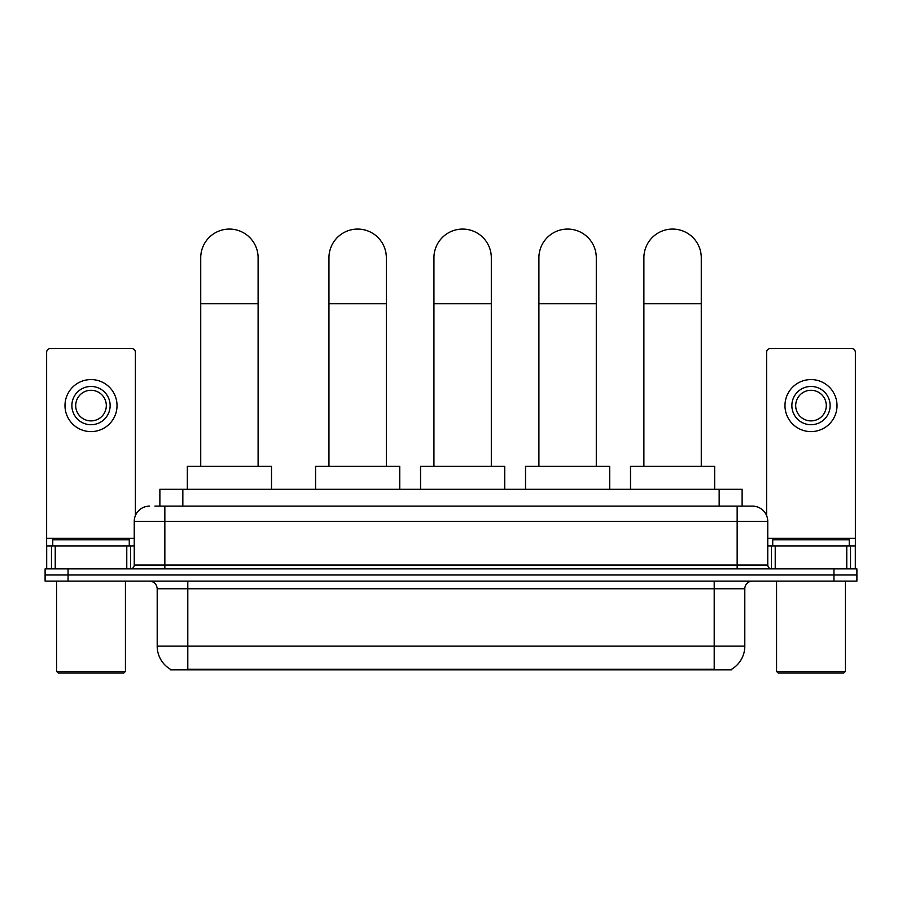 <?xml version="1.0" encoding="UTF-8"?>
<svg xmlns="http://www.w3.org/2000/svg" width="902" height="902" viewBox="0 0 902 902"><rect width="100%" height="100%" fill="white"/><g stroke="black" fill="none" stroke-linecap="round" stroke-linejoin="round"><path stroke-width="1.35" d="M154.896 506.123L164.84 506.123L154.896 506.123L159.88 506.123L159.88 489.29L742.12 489.29L742.12 506.123M731.804 669.115L731.804 669.859L170.196 669.859L170.196 669.115M170.422 669.25A26.778 26.778 0 0 1 157.196 646.148L187.796 646.148L187.796 669.25L714.204 669.25L714.204 646.148L744.804 646.148L744.804 588.758A7.656 7.656 0 0 1 752.46 581.113M157.196 646.148L157.196 588.758C156.734 584.113 154.186 581.564 149.54 581.113M731.578 669.25A26.778 26.778 0 0 0 744.804 646.148M68.056 568.869L856.9 568.869L856.9 574.991L45.1 574.991L45.1 581.113L68.056 581.113L68.056 574.991L45.1 574.991L45.1 568.869L68.056 568.869L68.056 574.991L856.9 574.991L856.9 581.113L68.056 581.113M149.54 506.123A15.3 15.3 0 0 0 134.24 521.435L134.24 565.047A3.822 3.822 0 0 1 130.407 568.869M752.46 506.123L737.159 506.123L752.46 506.123A15.3 15.3 0 0 1 767.76 521.435L767.76 565.047C767.985 567.369 769.259 568.643 771.593 568.869M767.76 521.435L164.84 521.435L164.84 506.123L737.159 506.123L737.159 565.047L767.76 565.047M126.776 568.869L126.776 545.913L55.236 545.913L55.236 568.869M135.39 515.617L135.39 352.332A3.822 3.822 0 0 0 131.557 348.51L50.456 348.51A3.822 3.822 0 0 0 46.633 352.332L46.633 545.913L55.236 545.913M126.776 545.913L134.24 545.913M46.633 568.869L46.633 545.913M91.012 386.462A19.134 19.134 0 0 0 71.878 405.584A19.134 19.134 0 0 0 91.012 424.718A19.134 19.134 0 0 0 110.134 405.584A19.134 19.134 0 0 0 91.012 386.462M91.012 390.284A15.3 15.3 0 0 0 75.7 405.584A15.3 15.3 0 0 0 91.012 420.896A15.3 15.3 0 0 0 106.312 405.584A15.3 15.3 0 0 0 91.012 390.284M91.012 431.607A26.011 26.011 0 0 0 117.023 405.584A26.011 26.011 0 0 0 91.012 379.573A26.011 26.011 0 0 0 64.989 405.584A26.011 26.011 0 0 0 91.012 431.607M123.912 672.926L58.111 672.926L56.578 671.392L125.434 671.392L123.912 672.926M56.578 581.113L56.578 671.392M125.434 581.113L125.434 671.392M129.268 545.913L129.268 539.791L52.756 539.791L52.756 545.913M200.729 466.345L200.729 257.769A28.695 28.695 0 0 1 229.424 229.074A28.695 28.695 0 0 1 258.107 257.769A28.695 28.695 0 0 0 229.424 229.074M258.107 466.345L258.107 257.769M271.502 489.29L271.502 466.345L187.334 466.345L187.334 489.29M328.959 466.345L328.959 257.769A28.695 28.695 0 0 1 357.654 229.074A28.695 28.695 0 0 1 386.349 257.769A28.695 28.695 0 0 0 357.654 229.074M386.349 466.345L386.349 257.769M399.733 489.29L399.733 466.345L315.576 466.345L315.576 489.29M433.941 466.345L433.941 257.769A28.695 28.695 0 0 1 462.625 229.074A28.695 28.695 0 0 1 491.319 257.769A28.695 28.695 0 0 0 462.625 229.074M491.319 466.345L491.319 257.769M504.714 489.29L504.714 466.345L420.546 466.345L420.546 489.29M538.911 466.345L538.911 257.769A28.695 28.695 0 0 1 567.606 229.074A28.695 28.695 0 0 1 596.301 257.769A28.695 28.695 0 0 0 567.606 229.074M596.301 466.345L596.301 257.769M609.684 489.29L609.684 466.345L525.528 466.345L525.528 489.29M643.893 466.345L643.893 257.769A28.695 28.695 0 0 1 672.576 229.074A28.695 28.695 0 0 1 701.271 257.769A28.695 28.695 0 0 0 672.576 229.074M701.271 466.345L701.271 257.769M714.666 489.29L714.666 466.345L630.498 466.345L630.498 489.29M846.764 568.869L846.764 545.913L775.224 545.913L775.224 568.869M855.367 568.869L855.367 545.913L855.367 568.869M846.764 545.913L855.367 545.913L855.367 352.332A3.822 3.822 0 0 0 851.544 348.51L770.443 348.51A3.822 3.822 0 0 0 766.61 352.332L766.61 515.617M767.76 545.913L775.224 545.913M810.988 386.462A19.134 19.134 0 0 0 791.866 405.584A19.134 19.134 0 0 0 810.988 424.718A19.134 19.134 0 0 0 830.122 405.584A19.134 19.134 0 0 0 810.988 386.462M810.988 390.284A15.3 15.3 0 0 0 795.688 405.584A15.3 15.3 0 0 0 810.988 420.896A15.3 15.3 0 0 0 826.3 405.584A15.3 15.3 0 0 0 810.988 390.284M810.988 431.607A26.011 26.011 0 0 0 837.011 405.584A26.011 26.011 0 0 0 810.988 379.573A26.011 26.011 0 0 0 784.977 405.584A26.011 26.011 0 0 0 810.988 431.607M843.889 672.926L778.088 672.926L776.566 671.392L845.422 671.392L843.889 672.926M776.566 581.113L776.566 671.392M845.422 581.113L845.422 671.392M849.244 545.913L849.244 539.791L772.732 539.791L772.732 545.913M711.148 669.859L711.148 669.115M190.852 669.859L190.852 669.115M182.835 506.123L182.835 489.29M719.165 506.123L719.165 489.29M714.204 581.113L714.204 588.758L157.196 588.758M744.804 588.758L714.204 588.758L714.204 646.148L187.796 646.148L187.796 581.113M833.944 581.113L833.944 568.869M164.84 568.869L164.84 521.435L134.24 521.435M134.24 565.047L737.159 565.047L737.159 568.869M134.24 538.257L46.633 538.257M130.542 545.913L130.542 568.869M46.69 545.913L46.69 568.869M51.47 568.869L51.47 545.913M200.729 303.67L258.107 303.67M328.959 303.67L386.349 303.67M433.941 303.67L491.319 303.67M538.911 303.67L596.301 303.67M643.893 303.67L701.271 303.67M855.367 538.257L767.76 538.257M855.31 568.869L855.31 545.913M850.53 545.913L850.53 568.869M771.458 568.869L771.458 545.913"/></g></svg>
